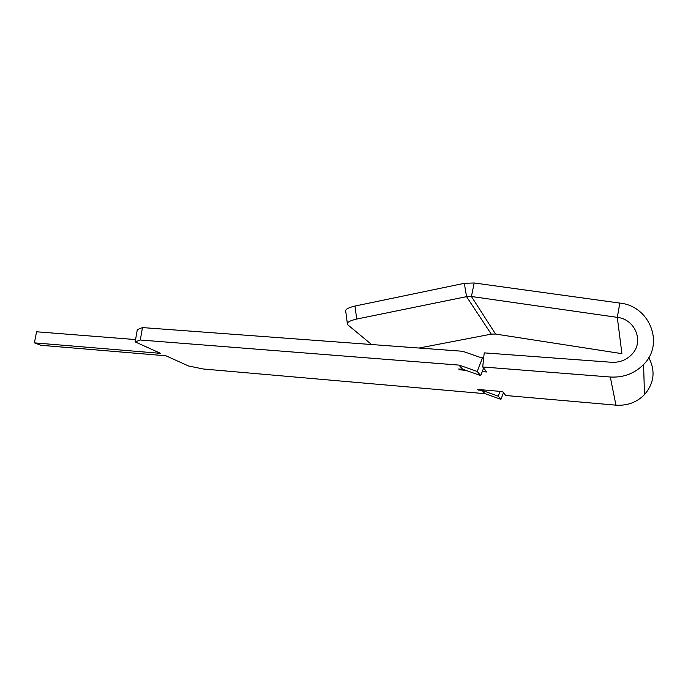 <?xml version="1.0" encoding="UTF-8"?>
<svg xmlns="http://www.w3.org/2000/svg" width="688" height="688" viewBox="0 0 688 688"><rect width="100%" height="100%" fill="white"/><g stroke="black" fill="none" stroke-linecap="round" stroke-linejoin="round"><path stroke-width="1.03" d="M371.597 344.533L347.474 324.581C346.417 322.577 349.495 320.737 356.711 319.051L466.541 296.648L471.426 296.494L617.308 317.366C634.869 319.172 644.166 340.999 632.41 353.778C626.914 359.841 619.94 362.679 611.503 362.275L484.232 352.867L482.718 366.971L610.299 377.015C623.423 377.755 634.517 373.584 643.581 364.52C664.84 343.699 649.558 305.876 619.845 303.09L474.178 282.974L464.331 283.318L354.974 306.048C347.793 307.76 344.74 309.66 345.806 311.75L347.294 323.205M482.262 371.623L486.76 371.984L482.718 366.971M481.041 357.665L483.698 357.863M459.498 369.069L459.412 369.791L465.776 370.299M462.766 369.336L458.905 365.096L462.766 369.336L458.69 369.009L459.412 369.791M459.618 365.251L477.197 371.477L482.383 358.13L464.787 351.998L460.47 351.104L142.485 327.583L140.309 340.01L135.166 341.876L160.545 353.348L34.4 342.856L36.567 331.779L135.579 339.571M458.905 365.096L140.309 340.01M142.485 327.583L137.325 329.647L135.166 341.876M478.358 389.503L478.298 390.079L481.987 390.406L484.98 393.682L203.304 369L188.426 365.947L165.928 355.782L40.85 345.281L34.4 342.856M648.767 357.605C655.638 370.806 654.219 383.147 644.484 394.637C636.727 402.385 627.215 405.894 615.949 405.163L505.706 395.497L502.558 391.592L477.704 389.442L478.298 390.079M419.001 348.042L491.284 334.136L495.549 334.058L621.918 353.666L617.308 317.366L619.845 303.09M483.63 368.097L480.714 375.614L463.463 369.482M482.383 358.13L483.509 359.583M477.197 371.477L480.714 375.614M484.98 393.682L481.987 390.406M482.615 390.543L498.207 396.168L500.924 399.367L485.599 393.82M500.047 391.377L498.207 396.168M503.478 392.736L500.924 399.367M356.711 319.051L354.974 306.048M491.284 334.136L466.541 296.648L464.331 283.318M495.549 334.058L471.426 296.494L474.178 282.974M615.949 405.163L610.299 377.015M644.484 394.637L643.581 364.52"/></g></svg>
